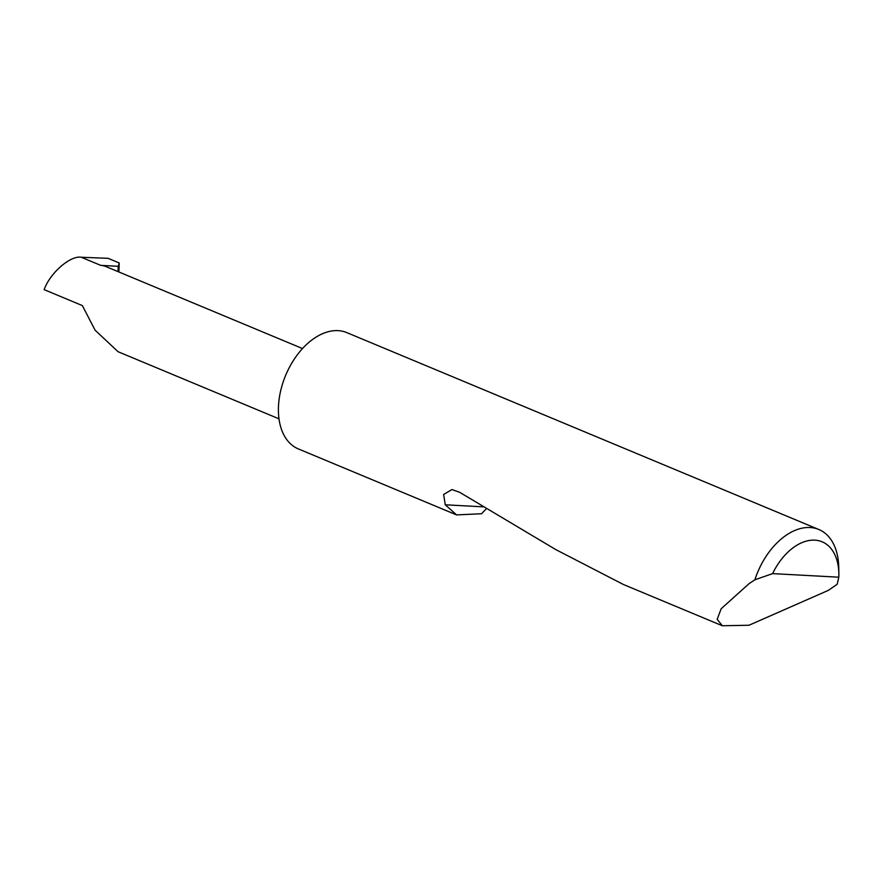<?xml version="1.0" encoding="UTF-8"?>
<svg xmlns="http://www.w3.org/2000/svg" width="883" height="883" viewBox="0 0 883 883"><rect width="100%" height="100%" fill="white"/><g stroke="black" fill="none" stroke-linecap="round" stroke-linejoin="round"><path stroke-width="1.32" d="M278.984 418.829L118.079 351.721L95.11 330.209L82.34 305.573L44.15 289.646C49.923 273.123 70.32 255.308 81.247 257.251L108.079 258.322L119.205 262.957L118.3 266.313L100.706 265.364L81.247 257.251M772.603 573.619L838.806 577.195L837.183 584.248L828.431 590.33L748.983 625.252L722.316 625.749L717.162 619.347L721.179 608.729L749.06 583.652L754.877 579.8A62.991 39.989 -67.4 0 1 818.828 529.502A62.991 39.989 -67.4 0 1 838.729 567.118L838.85 573.398A52.914 33.587 112.6 0 0 813.442 540.12A52.914 33.587 112.6 0 0 772.603 573.619L754.877 579.8M486.367 508.707L481.599 513.729L456.577 514.91L298.299 448.895A62.991 39.989 -67.4 0 1 281.224 388.52A62.991 39.989 -67.4 0 1 346.798 332.615L818.828 529.502M456.577 514.91L445.264 504.789L443.641 494.502L451.864 489.568L459.557 492.25L555.915 549.668L623.464 584.524L722.316 625.749M119.205 262.957L118.885 271.975M118.3 266.313L117.936 271.578M302.527 348.564L105.805 266.523A36.954 23.455 112.6 0 0 100.706 265.364M838.806 577.195A52.914 33.587 112.6 0 0 838.85 573.398M483.31 506.842L445.264 504.789"/></g></svg>
